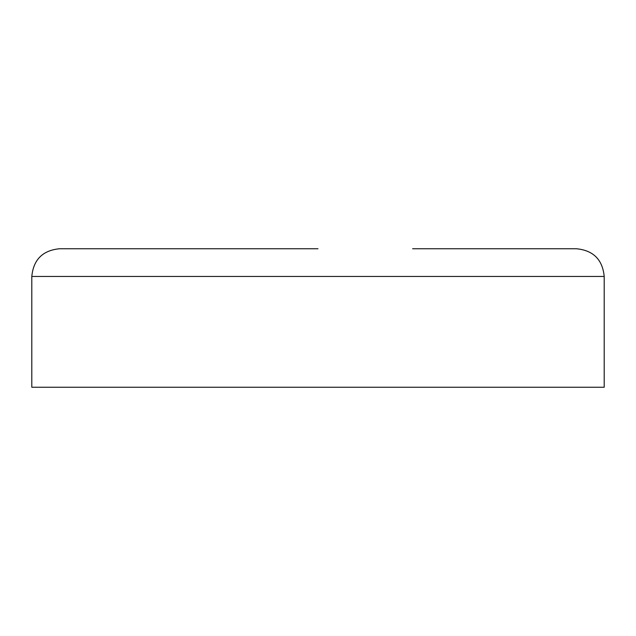 <?xml version="1.0" encoding="UTF-8"?>
<svg xmlns="http://www.w3.org/2000/svg" width="636" height="636" viewBox="0 0 636 636"><rect width="100%" height="100%" fill="white"/><g stroke="black" fill="none" stroke-linecap="round" stroke-linejoin="round"><path stroke-width="0.95" d="M31.8 276.453L604.2 276.453L604.2 387.245L31.8 387.245L31.8 276.453C33.438 259.631 42.676 250.401 59.498 248.755L318 248.755L59.498 248.755M412.629 248.755L576.502 248.755L412.629 248.755M604.2 276.453C602.562 259.631 593.324 250.401 576.502 248.755"/></g></svg>
